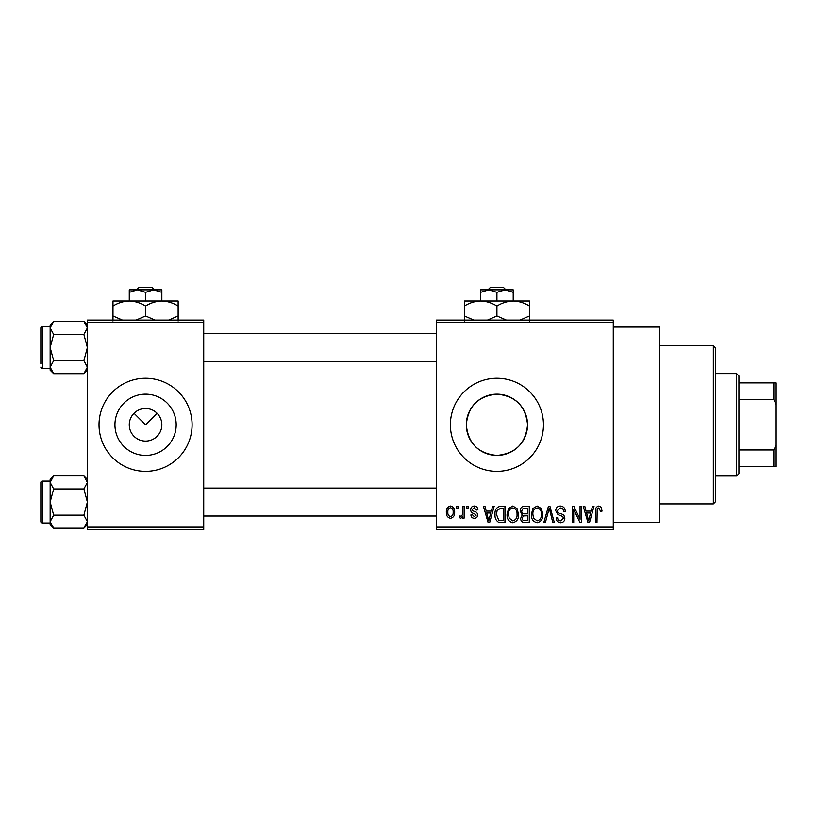 <?xml version="1.0" encoding="UTF-8"?>
<svg xmlns="http://www.w3.org/2000/svg" width="817" height="817" viewBox="0 0 817 817"><rect width="100%" height="100%" fill="white"/><g stroke="black" fill="none" stroke-linecap="round" stroke-linejoin="round"><path stroke-width="1.23" d="M129.27 424.789A16.289 16.289 0 0 0 145.559 441.078A16.289 16.289 0 0 0 161.848 424.789A16.289 16.289 0 0 0 145.559 408.5A16.289 16.289 0 0 0 129.27 424.789M114.942 424.789A30.617 30.617 0 0 0 145.559 455.406A30.617 30.617 0 0 0 176.186 424.789A30.617 30.617 0 0 0 145.559 394.162A30.617 30.617 0 0 0 114.942 424.789M99.02 424.789A46.538 46.538 0 0 0 145.559 471.327A46.538 46.538 0 0 0 192.097 424.789A46.538 46.538 0 0 0 145.559 378.251A46.538 46.538 0 0 0 99.02 424.789M527.547 424.789C525.739 443.427 515.527 453.629 496.93 455.406C478.313 453.629 468.1 443.417 466.303 424.789C468.11 406.151 478.313 395.949 496.899 394.162C515.547 395.959 525.76 406.172 527.547 424.789A30.617 30.617 0 0 1 496.92 455.406A30.617 30.617 0 0 1 466.303 424.789A30.617 30.617 0 0 1 496.92 394.162A30.617 30.617 0 0 1 527.547 424.789M450.381 424.789A46.538 46.538 0 0 0 496.92 471.327A46.538 46.538 0 0 0 543.458 424.789A46.538 46.538 0 0 0 496.92 378.251A46.538 46.538 0 0 0 450.381 424.789M613.271 327.055L659.809 327.055L659.809 522.523L613.271 522.523M134.039 413.269L145.559 424.789L157.078 413.269M613.271 322.409L436.421 322.409L436.421 320.08L613.271 320.08L613.271 529.498L436.421 529.498L436.421 527.169L613.271 527.169M456.734 506.234L458.214 506.234L458.214 508.552L456.734 508.552L456.734 506.234M466.885 506.234L468.366 506.234L468.366 508.552L466.885 508.552L466.885 506.234M492.62 506.234L494.173 506.234L489.669 522.523L488.106 522.523L483.388 506.234L484.93 506.234L486.217 511.095L491.344 511.095L492.62 506.234M517.038 508.572L518.499 514.159C518.826 518.775 516.916 521.634 512.78 522.727C508.725 521.665 506.826 518.877 507.071 514.353L508.542 508.511L512.79 506.019L517.038 508.572M541.365 508.572L542.825 514.159C543.152 518.775 541.242 521.634 537.106 522.727C533.052 521.665 531.152 518.877 531.407 514.353L532.878 508.511L537.116 506.019L541.365 508.572M560.339 506.019C563.546 506.366 565.18 508.194 565.252 511.513L563.771 511.728C563.638 509.42 562.453 508.154 560.207 507.919L557.214 510.707C557.592 512.545 558.818 513.576 560.901 513.791C563.362 514.322 564.68 515.813 564.823 518.264C564.721 521.021 563.311 522.502 560.615 522.727C557.735 522.451 556.244 520.827 556.152 517.866L557.633 517.651C557.694 519.612 558.675 520.674 560.564 520.827L563.342 518.213L562.882 516.548L557.98 514.618L555.734 510.737C555.897 507.796 557.429 506.223 560.339 506.019M592.468 506.234L594.02 506.234L589.517 522.523L587.954 522.523L583.226 506.234L584.778 506.234L586.065 511.095L591.181 511.095L592.468 506.234M436.421 322.409L436.421 527.169M601.169 507.173L602.058 511.095L600.577 511.309L598.779 507.919L597.186 509.154L596.982 522.523L595.501 522.523L595.501 511.462C595.133 508.491 596.247 506.683 598.851 506.019L601.169 507.173M580.06 506.234L581.541 506.234L581.541 522.523L579.958 522.523L573.708 509.461L573.708 522.523L572.227 522.523L572.227 506.234L573.82 506.234L580.06 519.265L580.06 506.234M548.462 506.234L549.912 506.234L554.304 522.523L552.772 522.523L549.279 508.133L545.368 522.523L543.816 522.523L548.462 506.234M524.698 506.234L529.283 506.234L529.283 522.523L524.688 522.523C522.104 522.41 520.746 521.052 520.613 518.427L522.216 515.006L520.194 511.013C520.225 507.949 521.726 506.356 524.698 506.234M500.617 506.234L504.957 506.234L504.957 522.523L498.472 522.216C495.878 520.398 494.724 517.815 495.02 514.465C494.632 509.828 496.501 507.081 500.617 506.234M474.268 506.019C476.495 506.234 477.7 507.51 477.884 509.828L476.403 510.033L474.166 507.714L472.175 509.553L472.553 510.625L474.013 511.279C476.188 511.646 477.414 512.862 477.669 514.914C477.567 517.038 476.454 518.162 474.33 518.284C472.236 518.162 471.092 517.028 470.898 514.904L472.379 514.69L474.279 516.599L476.188 515.149L474.023 513.495C471.889 513.127 470.776 511.912 470.694 509.849C470.766 507.49 471.96 506.213 474.268 506.019M462.657 506.234L464.138 506.234L464.138 518.08L462.657 518.08L462.657 516.181L460.89 518.284L459.481 517.651L459.9 515.956L460.972 516.17L462.371 514.792L462.657 506.234M450.494 506.019C453.486 506.775 454.865 508.817 454.62 512.157C454.865 515.496 453.496 517.539 450.494 518.284C447.522 517.559 446.153 515.558 446.368 512.279C446.082 508.879 447.45 506.795 450.494 506.019M203.729 529.498L87.388 529.498L87.388 527.169L203.729 527.169L203.729 529.498M203.729 322.409L87.388 322.409L87.388 320.08L203.729 320.08L203.729 527.169M87.388 322.409L87.388 527.169M589.302 517.743L590.681 512.994L586.565 512.994L588.628 520.827L589.302 517.743M537.096 520.827C540.262 519.949 541.681 517.723 541.344 514.128C541.548 510.788 540.139 508.715 537.126 507.919C534.022 508.766 532.613 510.931 532.888 514.404L533.511 518.09L537.096 520.827M527.802 520.613L527.802 515.752L523.472 515.905L522.094 518.152C522.247 520.01 523.288 520.827 525.229 520.613L527.802 520.613M527.802 513.842L527.802 508.133L523.135 508.337L521.675 511.003C521.787 512.984 522.86 513.934 524.882 513.842L527.802 513.842M512.77 520.827C515.935 519.949 517.355 517.723 517.018 514.128C517.222 510.788 515.813 508.715 512.8 507.919C509.696 508.766 508.286 510.931 508.552 514.404L509.185 518.09L512.77 520.827M503.476 520.613L503.476 508.133L500.811 508.133L497.093 510.502L496.501 514.485L498.748 520.286L503.476 520.613M489.454 517.743L490.843 512.994L486.718 512.994L488.78 520.827L489.454 517.743M450.535 516.599C452.485 515.915 453.364 514.434 453.139 512.157C453.364 509.839 452.465 508.358 450.453 507.714C448.492 508.399 447.624 509.879 447.849 512.157C447.624 514.475 448.513 515.956 450.535 516.599M713.323 345.673L715.651 348.001L715.651 501.577L713.323 503.905L713.323 345.673L659.809 345.673M87.388 370.183L83.885 373.686L53.667 373.686L50.154 367.15L53.667 360.614L50.154 347.531L53.667 334.459L50.154 327.923L53.667 321.377L50.154 324.88L50.154 327.923L50.154 326.596L42.249 326.596A1.399 1.399 0 0 0 40.85 327.985L40.85 363.82M40.85 331.242L40.85 327.985A1.399 1.399 0 0 1 42.249 326.596L42.249 368.477A1.399 1.399 0 0 1 40.85 367.078M42.249 368.477L50.154 368.477M87.388 324.88L83.885 321.377L53.667 321.377M83.885 321.377L87.388 327.923L83.885 334.459L53.667 334.459M83.885 334.459L87.388 347.531L83.885 360.614L53.667 360.614M83.885 360.614L87.388 367.15L83.885 373.686M50.154 327.923L50.154 370.183L53.667 373.686M736.597 475.984L736.597 373.594L738.915 375.922L738.915 473.656L736.597 475.984L715.651 475.984M736.597 373.594L715.651 373.594M776.15 466.67L773.822 466.67L773.822 449.953L776.15 445.071L776.15 466.67M738.915 466.67L773.822 466.67M738.915 382.907L776.15 382.907L776.15 445.071M738.915 449.953L773.822 449.953M776.15 404.507L773.822 399.615L773.822 382.907M738.915 399.615L773.822 399.615M87.388 524.688L83.885 528.201L53.667 528.201L50.154 521.654L53.667 515.118L50.154 502.036L53.667 488.964L50.154 482.428L53.667 475.882L50.154 479.395L50.154 524.688L53.667 528.201M40.85 485.758L40.85 482.5A1.399 1.399 0 0 1 42.249 481.101L42.249 522.982A1.399 1.399 0 0 1 40.85 521.583L40.85 482.5A1.399 1.399 0 0 1 42.249 481.101L50.154 481.101M42.249 522.982L50.154 522.982M87.388 479.395L83.885 475.882L53.667 475.882M83.885 475.882L87.388 482.428L83.885 488.964L53.667 488.964M83.885 488.964L87.388 502.036L83.885 515.118L53.667 515.118M83.885 515.118L87.388 521.654L83.885 528.201M40.85 521.583L40.85 518.325M490.343 287.502L487.912 289.831L490.343 287.502L503.507 287.502L505.937 289.831L503.507 287.502M496.92 292.343L505.069 289.831L480.631 289.831L480.631 292.343L488.78 289.831L496.92 292.343L496.92 300.993M480.631 292.343L480.631 300.993L529.498 300.993L529.498 315.965L520 320.08M513.209 292.343L513.209 289.831L505.069 289.831L513.209 292.343L513.209 300.993C518.928 301.187 524.361 302.872 529.498 306.038M473.84 320.08L464.342 315.965L464.342 300.993L480.631 300.993C486.35 301.187 491.783 302.872 496.92 306.038L496.92 315.965L487.422 320.08M464.342 315.965L464.342 321.01M464.342 306.038C469.418 302.882 474.851 301.207 480.631 300.993M496.92 306.038C501.995 302.882 507.418 301.207 513.209 300.993M506.417 320.08L496.92 315.965M529.498 321.01L529.498 315.965M138.982 287.502L136.551 289.831L138.982 287.502L152.146 287.502L154.576 289.831L152.146 287.502M145.559 292.343L153.708 289.831L129.27 289.831L129.27 292.343L137.419 289.831L145.559 292.343L145.559 300.993M129.27 292.343L129.27 300.993L178.137 300.993L178.137 315.965L168.639 320.08M161.848 292.343L161.848 289.831L153.708 289.831L161.848 292.343L161.848 300.993C167.567 301.187 173 302.872 178.137 306.038M122.479 320.08L112.981 315.965L112.981 300.993L129.27 300.993C134.989 301.187 140.422 302.872 145.559 306.038L145.559 315.965L136.061 320.08M112.981 315.965L112.981 321.01M112.981 306.038C118.056 302.882 123.49 301.207 129.27 300.993M145.559 306.038C150.634 302.882 156.057 301.207 161.848 300.993M155.056 320.08L145.559 315.965M178.137 321.01L178.137 315.965M713.323 503.905L659.809 503.905M436.421 333.571L203.729 333.571M436.421 361.492L203.729 361.492M203.729 516.007L436.421 516.007M203.729 488.076L436.421 488.076"/></g></svg>
